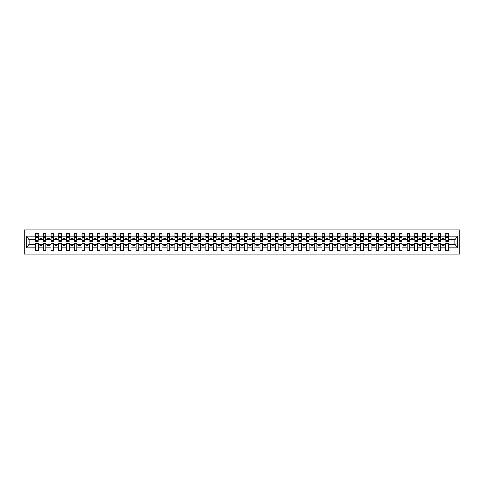 <?xml version="1.0" encoding="UTF-8"?>
<svg xmlns="http://www.w3.org/2000/svg" width="484" height="484" viewBox="0 0 484 484"><rect width="100%" height="100%" fill="white"/><g stroke="black" fill="none" stroke-linecap="round" stroke-linejoin="round"><path stroke-width="0.73" d="M24.2 254.076L459.8 254.076L459.8 229.924L24.2 229.924L24.2 254.076M448.281 240.639L448.408 239.707L454.972 239.707L457.35 236.131L457.35 247.868L448.408 247.868L448.408 243.361L445.806 243.361L445.806 244.293L440.67 244.293L440.67 243.361L438.068 243.361L438.068 244.293L432.926 244.293L432.926 243.361L430.324 243.361L430.324 244.293L425.188 244.293L425.188 243.361L422.586 243.361L422.586 244.293L417.45 244.293L417.45 243.361L414.849 243.361L414.849 244.293L409.706 244.293L409.706 243.361L407.104 243.361L407.104 244.293L401.968 244.293L401.968 243.361L399.367 243.361L399.367 244.293L394.23 244.293L394.23 243.361L391.629 243.361L391.629 244.293L386.486 244.293L386.486 243.361L383.885 243.361L383.885 244.293L378.748 244.293L378.748 243.361L376.147 243.361L376.147 244.293L371.01 244.293L371.01 243.361L368.409 243.361L368.409 244.293L363.266 244.293L363.266 243.361L360.665 243.361L360.665 244.293L355.528 244.293L355.528 243.361L352.927 243.361L352.927 244.293L347.79 244.293L347.79 243.361L345.189 243.361L345.189 244.293L340.046 244.293L340.046 243.361L337.451 243.361L337.451 244.293L332.308 244.293L332.308 243.361L329.707 243.361L329.707 244.293L324.57 244.293L324.57 243.361L321.969 243.361L321.969 244.293L316.826 244.293L316.826 243.361L314.231 243.361L314.231 244.293L309.088 244.293L309.088 243.361L306.487 243.361L306.487 244.293L301.351 244.293L301.351 243.361L298.749 243.361L298.749 244.293L293.606 244.293L293.606 243.361L291.011 243.361L291.011 244.293L285.869 244.293L285.869 243.361L283.267 243.361L283.267 244.293L278.131 244.293L278.131 243.361L275.529 243.361L275.529 244.293L270.393 244.293L270.393 243.361L267.791 243.361L267.791 244.293L262.649 244.293L262.649 243.361L260.047 243.361L260.047 244.293L254.911 244.293L254.911 243.361L252.309 243.361L252.309 244.293L247.173 244.293L247.173 243.361L244.571 243.361L244.571 244.293L239.429 244.293L239.429 243.361L236.827 243.361L236.827 244.293L231.691 244.293L231.691 243.361L229.089 243.361L229.089 244.293L223.953 244.293L223.953 243.361L221.351 243.361L221.351 244.293L216.209 244.293L216.209 243.361L213.607 243.361L213.607 244.293L208.471 244.293L208.471 243.361L205.869 243.361L205.869 244.293L200.733 244.293L200.733 243.361L198.131 243.361L198.131 244.293L192.989 244.293L192.989 243.361L190.393 243.361L190.393 244.293L185.251 244.293L185.251 243.361L182.649 243.361L182.649 244.293L177.513 244.293L177.513 243.361L174.912 243.361L174.912 244.293L169.769 244.293L169.769 243.361L167.174 243.361L167.174 244.293L162.031 244.293L162.031 243.361L159.43 243.361L159.43 244.293L154.293 244.293L154.293 243.361L151.692 243.361L151.692 244.293L146.549 244.293L146.549 243.361L143.954 243.361L143.954 244.293L138.811 244.293L138.811 243.361L136.21 243.361L136.21 244.293L131.073 244.293L131.073 243.361L128.472 243.361L128.472 244.293L123.335 244.293L123.335 243.361L120.734 243.361L120.734 244.293L115.591 244.293L115.591 243.361L112.99 243.361L112.99 244.293L107.853 244.293L107.853 243.361L105.252 243.361L105.252 244.293L100.115 244.293L100.115 243.361L97.514 243.361L97.514 244.293L92.371 244.293L92.371 243.361L89.77 243.361L89.77 244.293L84.633 244.293L84.633 243.361L82.032 243.361L82.032 244.293L76.895 244.293L76.895 243.361L74.294 243.361L74.294 244.293L69.151 244.293L69.151 243.361L66.55 243.361L66.55 244.293L61.414 244.293L61.414 243.361L58.812 243.361L58.812 244.293L53.676 244.293L53.676 243.361L51.074 243.361L51.074 244.293L45.932 244.293L45.932 243.361L43.33 243.361L43.33 244.293L38.194 244.293L38.194 243.361L35.592 243.361L35.592 244.293L29.028 244.293L26.65 247.868L26.65 236.131L29.028 239.707L35.592 239.707L35.592 236.131L26.65 236.131M448.408 247.868L448.408 250.512L445.806 250.512L445.806 244.293M445.806 247.868L440.67 247.868L440.67 250.512L438.068 250.512L438.068 244.293M440.67 247.868L440.67 244.293M438.068 247.868L432.926 247.868L432.926 250.512L430.324 250.512L430.324 244.293M432.926 247.868L432.926 244.293M430.324 247.868L425.188 247.868L425.188 250.512L422.586 250.512L422.586 244.293M425.188 247.868L425.188 244.293M422.586 247.868L417.45 247.868L417.45 250.512L414.849 250.512L414.849 244.293M417.45 247.868L417.45 244.293M414.849 247.868L409.706 247.868L409.706 250.512L407.104 250.512L407.104 244.293M409.706 247.868L409.706 244.293M407.104 247.868L401.968 247.868L401.968 250.512L399.367 250.512L399.367 244.293M401.968 247.868L401.968 244.293M399.367 247.868L394.23 247.868L394.23 250.512L391.629 250.512L391.629 244.293M394.23 247.868L394.23 244.293M391.629 247.868L386.486 247.868L386.486 250.512L383.885 250.512L383.885 244.293M386.486 247.868L386.486 244.293M383.885 247.868L378.748 247.868L378.748 250.512L376.147 250.512L376.147 244.293M378.748 247.868L378.748 244.293M376.147 247.868L371.01 247.868L371.01 250.512L368.409 250.512L368.409 244.293M371.01 247.868L371.01 244.293M368.409 247.868L363.266 247.868L363.266 250.512L360.665 250.512L360.665 244.293M363.266 247.868L363.266 244.293M360.665 247.868L355.528 247.868L355.528 250.512L352.927 250.512L352.927 244.293M355.528 247.868L355.528 244.293M352.927 247.868L347.79 247.868L347.79 250.512L345.189 250.512L345.189 244.293M347.79 247.868L347.79 244.293M345.189 247.868L340.046 247.868L340.046 250.512L337.451 250.512L337.451 244.293M340.046 247.868L340.046 244.293M337.451 247.868L332.308 247.868L332.308 250.512L329.707 250.512L329.707 244.293M332.308 247.868L332.308 244.293M329.707 247.868L324.57 247.868L324.57 250.512L321.969 250.512L321.969 244.293M324.57 247.868L324.57 244.293M321.969 247.868L316.826 247.868L316.826 250.512L314.231 250.512L314.231 244.293M316.826 247.868L316.826 244.293M314.231 247.868L309.088 247.868L309.088 250.512L306.487 250.512L306.487 244.293M309.088 247.868L309.088 244.293M306.487 247.868L301.351 247.868L301.351 250.512L298.749 250.512L298.749 244.293M301.351 247.868L301.351 244.293M298.749 247.868L293.606 247.868L293.606 250.512L291.011 250.512L291.011 244.293M293.606 247.868L293.606 244.293M291.011 247.868L285.869 247.868L285.869 250.512L283.267 250.512L283.267 244.293M285.869 247.868L285.869 244.293M283.267 247.868L278.131 247.868L278.131 250.512L275.529 250.512L275.529 244.293M278.131 247.868L278.131 244.293M275.529 247.868L270.393 247.868L270.393 250.512L267.791 250.512L267.791 244.293M270.393 247.868L270.393 244.293M267.791 247.868L262.649 247.868L262.649 250.512L260.047 250.512L260.047 244.293M262.649 247.868L262.649 244.293M260.047 247.868L254.911 247.868L254.911 250.512L252.309 250.512L252.309 244.293M254.911 247.868L254.911 244.293M252.309 247.868L247.173 247.868L247.173 250.512L244.571 250.512L244.571 244.293M247.173 247.868L247.173 244.293M244.571 247.868L239.429 247.868L239.429 250.512L236.827 250.512L236.827 244.293M239.429 247.868L239.429 244.293M236.827 247.868L231.691 247.868L231.691 250.512L229.089 250.512L229.089 244.293M231.691 247.868L231.691 244.293M229.089 247.868L223.953 247.868L223.953 250.512L221.351 250.512L221.351 244.293M223.953 247.868L223.953 244.293M221.351 247.868L216.209 247.868L216.209 250.512L213.607 250.512L213.607 244.293M216.209 247.868L216.209 244.293M213.607 247.868L208.471 247.868L208.471 250.512L205.869 250.512L205.869 244.293M208.471 247.868L208.471 244.293M205.869 247.868L200.733 247.868L200.733 250.512L198.131 250.512L198.131 244.293M200.733 247.868L200.733 244.293M198.131 247.868L192.989 247.868L192.989 250.512L190.393 250.512L190.393 244.293M192.989 247.868L192.989 244.293M190.393 247.868L185.251 247.868L185.251 250.512L182.649 250.512L182.649 244.293M185.251 247.868L185.251 244.293M182.649 247.868L177.513 247.868L177.513 250.512L174.912 250.512L174.912 244.293M177.513 247.868L177.513 244.293M174.912 247.868L169.769 247.868L169.769 250.512L167.174 250.512L167.174 244.293M169.769 247.868L169.769 244.293M167.174 247.868L162.031 247.868L162.031 250.512L159.43 250.512L159.43 244.293M162.031 247.868L162.031 244.293M159.43 247.868L154.293 247.868L154.293 250.512L151.692 250.512L151.692 244.293M154.293 247.868L154.293 244.293M151.692 247.868L146.549 247.868L146.549 250.512L143.954 250.512L143.954 244.293M146.549 247.868L146.549 244.293M143.954 247.868L138.811 247.868L138.811 250.512L136.21 250.512L136.21 244.293M138.811 247.868L138.811 244.293M136.21 247.868L131.073 247.868L131.073 250.512L128.472 250.512L128.472 244.293M131.073 247.868L131.073 244.293M128.472 247.868L123.335 247.868L123.335 250.512L120.734 250.512L120.734 244.293M123.335 247.868L123.335 244.293M120.734 247.868L115.591 247.868L115.591 250.512L112.99 250.512L112.99 244.293M115.591 247.868L115.591 244.293M112.99 247.868L107.853 247.868L107.853 250.512L105.252 250.512L105.252 244.293M107.853 247.868L107.853 244.293M105.252 247.868L100.115 247.868L100.115 250.512L97.514 250.512L97.514 244.293M100.115 247.868L100.115 244.293M97.514 247.868L92.371 247.868L92.371 250.512L89.77 250.512L89.77 244.293M92.371 247.868L92.371 244.293M89.77 247.868L84.633 247.868L84.633 250.512L82.032 250.512L82.032 244.293M84.633 247.868L84.633 244.293M82.032 247.868L76.895 247.868L76.895 250.512L74.294 250.512L74.294 244.293M76.895 247.868L76.895 244.293M74.294 247.868L69.151 247.868L69.151 250.512L66.55 250.512L66.55 244.293M69.151 247.868L69.151 244.293M66.55 247.868L61.414 247.868L61.414 250.512L58.812 250.512L58.812 244.293M61.414 247.868L61.414 244.293M58.812 247.868L53.676 247.868L53.676 250.512L51.074 250.512L51.074 244.293M53.676 247.868L53.676 244.293M51.074 247.868L45.932 247.868L45.932 250.512L43.33 250.512L43.33 244.293M45.932 247.868L45.932 244.293M445.927 240.754L448.281 240.754L448.281 241.474L445.927 241.474L445.927 233.488L445.806 236.131L440.67 236.131L440.543 240.639M445.927 240.639L445.806 236.131M438.189 240.754L440.543 240.754L440.543 241.474L438.189 241.474L438.189 233.488L438.068 236.131L432.926 236.131L432.805 240.639M438.189 240.639L438.068 236.131M430.451 240.754L432.805 240.754L432.805 241.474L430.451 241.474L430.451 233.488L430.324 236.131L425.188 236.131L425.061 240.639M430.451 240.639L430.324 236.131M422.714 240.754L425.061 240.754L425.061 241.474L422.714 241.474L422.714 233.488L422.586 236.131L417.45 236.131L417.323 240.639M422.714 240.639L422.586 236.131M414.969 240.754L417.323 240.754L417.323 241.474L414.969 241.474L414.969 233.488L414.849 236.131L409.706 236.131L409.585 240.639M414.969 240.639L414.849 236.131M407.232 240.754L409.585 240.754L409.585 241.474L407.232 241.474L407.232 233.488L407.104 236.131L401.968 236.131L401.841 240.639M407.232 240.639L407.104 236.131M399.494 240.754L401.841 240.754L401.841 241.474L399.494 241.474L399.494 233.488L399.367 236.131L394.23 236.131L394.103 240.639M399.494 240.639L399.367 236.131M391.75 240.754L394.103 240.754L394.103 241.474L391.75 241.474L391.75 233.488L391.629 236.131L386.486 236.131L386.365 240.639M391.75 240.639L391.629 236.131M384.012 240.754L386.365 240.754L386.365 241.474L384.012 241.474L384.012 233.488L383.885 236.131L378.748 236.131L378.627 240.639M384.012 240.639L383.885 236.131M376.274 240.754L378.627 240.754L378.627 241.474L376.274 241.474L376.274 233.488L376.147 236.131L371.01 236.131L370.883 240.639M376.274 240.639L376.147 236.131M368.53 240.754L370.883 240.754L370.883 241.474L368.53 241.474L368.53 233.488L368.409 236.131L363.266 236.131L363.145 240.639M368.53 240.639L368.409 236.131M360.792 240.754L363.145 240.754L363.145 241.474L360.792 241.474L360.792 233.488L360.665 236.131L355.528 236.131L355.407 240.639M360.792 240.639L360.665 236.131M353.054 240.754L355.407 240.754L355.407 241.474L353.054 241.474L353.054 233.488L352.927 236.131L347.79 236.131L347.663 240.639M353.054 240.639L352.927 236.131M345.31 240.754L347.663 240.754L347.663 241.474L345.31 241.474L345.31 233.488L345.189 236.131L340.046 236.131L339.925 240.639M345.31 240.639L345.189 236.131M337.572 240.754L339.925 240.754L339.925 241.474L337.572 241.474L337.572 233.488L337.451 236.131L332.308 236.131L332.187 240.639M337.572 240.639L337.451 236.131M329.834 240.754L332.187 240.754L332.187 241.474L329.834 241.474L329.834 233.488L329.707 236.131L324.57 236.131L324.443 240.639M329.834 240.639L329.707 236.131M322.09 240.754L324.443 240.754L324.443 241.474L322.09 241.474L322.09 233.488L321.969 236.131L316.826 236.131L316.705 240.639M322.09 240.639L321.969 236.131M314.352 240.754L316.705 240.754L316.705 241.474L314.352 241.474L314.352 233.488L314.231 236.131L309.088 236.131L308.967 240.639M314.352 240.639L314.231 236.131M306.614 240.754L308.967 240.754L308.967 241.474L306.614 241.474L306.614 233.488L306.487 236.131L301.351 236.131L301.223 240.639M306.614 240.639L306.487 236.131M298.87 240.754L301.223 240.754L301.223 241.474L298.87 241.474L298.87 233.488L298.749 236.131L293.606 236.131L293.486 240.639M298.87 240.639L298.749 236.131M291.132 240.754L293.486 240.754L293.486 241.474L291.132 241.474L291.132 233.488L291.011 236.131L285.869 236.131L285.748 240.639M291.132 240.639L291.011 236.131M283.394 240.754L285.748 240.754L285.748 241.474L283.394 241.474L283.394 233.488L283.267 236.131L278.131 236.131L278.004 240.639M283.394 240.639L283.267 236.131M275.65 240.754L278.004 240.754L278.004 241.474L275.65 241.474L275.65 233.488L275.529 236.131L270.393 236.131L270.266 240.639M275.65 240.639L275.529 236.131M267.912 240.754L270.266 240.754L270.266 241.474L267.912 241.474L267.912 233.488L267.791 236.131L262.649 236.131L262.528 240.639M267.912 240.639L267.791 236.131M260.174 240.754L262.528 240.754L262.528 241.474L260.174 241.474L260.174 233.488L260.047 236.131L254.911 236.131L254.784 240.639M260.174 240.639L260.047 236.131M252.436 240.754L254.784 240.754L254.784 241.474L252.436 241.474L252.436 233.488L252.309 236.131L247.173 236.131L247.046 240.639M252.436 240.639L252.309 236.131M244.692 240.754L247.046 240.754L247.046 241.474L244.692 241.474L244.692 233.488L244.571 236.131L239.429 236.131L239.308 240.639M244.692 240.639L244.571 236.131M236.954 240.754L239.308 240.754L239.308 241.474L236.954 241.474L236.954 233.488L236.827 236.131L231.691 236.131L231.564 240.639M236.954 240.639L236.827 236.131M229.216 240.754L231.564 240.754L231.564 241.474L229.216 241.474L229.216 233.488L229.089 236.131L223.953 236.131L223.826 240.639M229.216 240.639L229.089 236.131M221.472 240.754L223.826 240.754L223.826 241.474L221.472 241.474L221.472 233.488L221.351 236.131L216.209 236.131L216.088 240.639M221.472 240.639L221.351 236.131M213.734 240.754L216.088 240.754L216.088 241.474L213.734 241.474L213.734 233.488L213.607 236.131L208.471 236.131L208.35 240.639M213.734 240.639L213.607 236.131M205.996 240.754L208.35 240.754L208.35 241.474L205.996 241.474L205.996 233.488L205.869 236.131L200.733 236.131L200.606 240.639M205.996 240.639L205.869 236.131M198.252 240.754L200.606 240.754L200.606 241.474L198.252 241.474L198.252 233.488L198.131 236.131L192.989 236.131L192.868 240.639M198.252 240.639L198.131 236.131M190.514 240.754L192.868 240.754L192.868 241.474L190.514 241.474L190.514 233.488L190.393 236.131L185.251 236.131L185.13 240.639M190.514 240.639L190.393 236.131M182.777 240.754L185.13 240.754L185.13 241.474L182.777 241.474L182.777 233.488L182.649 236.131L177.513 236.131L177.386 240.639M182.777 240.639L182.649 236.131M175.033 240.754L177.386 240.754L177.386 241.474L175.033 241.474L175.033 233.488L174.912 236.131L169.769 236.131L169.648 240.639M175.033 240.639L174.912 236.131M167.295 240.754L169.648 240.754L169.648 241.474L167.295 241.474L167.295 233.488L167.174 236.131L162.031 236.131L161.91 240.639M167.295 240.639L167.174 236.131M159.557 240.754L161.91 240.754L161.91 241.474L159.557 241.474L159.557 233.488L159.43 236.131L154.293 236.131L154.166 240.639M159.557 240.639L159.43 236.131M151.813 240.754L154.166 240.754L154.166 241.474L151.813 241.474L151.813 233.488L151.692 236.131L146.549 236.131L146.428 240.639M151.813 240.639L151.692 236.131M144.075 240.754L146.428 240.754L146.428 241.474L144.075 241.474L144.075 233.488L143.954 236.131L138.811 236.131L138.69 240.639M144.075 240.639L143.954 236.131M136.337 240.754L138.69 240.754L138.69 241.474L136.337 241.474L136.337 233.488L136.21 236.131L131.073 236.131L130.946 240.639M136.337 240.639L136.21 236.131M128.593 240.754L130.946 240.754L130.946 241.474L128.593 241.474L128.593 233.488L128.472 236.131L123.335 236.131L123.208 240.639M128.593 240.639L128.472 236.131M120.855 240.754L123.208 240.754L123.208 241.474L120.855 241.474L120.855 233.488L120.734 236.131L115.591 236.131L115.47 240.639M120.855 240.639L120.734 236.131M113.117 240.754L115.47 240.754L115.47 241.474L113.117 241.474L113.117 233.488L112.99 236.131L107.853 236.131L107.726 240.639M113.117 240.639L112.99 236.131M105.373 240.754L107.726 240.754L107.726 241.474L105.373 241.474L105.373 233.488L105.252 236.131L100.115 236.131L99.988 240.639M105.373 240.639L105.252 236.131M97.635 240.754L99.988 240.754L99.988 241.474L97.635 241.474L97.635 233.488L97.514 236.131L92.371 236.131L92.25 240.639M97.635 240.639L97.514 236.131M89.897 240.754L92.25 240.754L92.25 241.474L89.897 241.474L89.897 233.488L89.77 236.131L84.633 236.131L84.506 240.639M89.897 240.639L89.77 236.131M82.159 240.754L84.506 240.754L84.506 241.474L82.159 241.474L82.159 233.488L82.032 236.131L76.895 236.131L76.768 240.639M82.159 240.639L82.032 236.131M74.415 240.754L76.768 240.754L76.768 241.474L74.415 241.474L74.415 233.488L74.294 236.131L69.151 236.131L69.03 240.639M74.415 240.639L74.294 236.131M66.677 240.754L69.03 240.754L69.03 241.474L66.677 241.474L66.677 233.488L66.55 236.131L61.414 236.131L61.286 240.639M66.677 240.639L66.55 236.131M58.939 240.754L61.286 240.754L61.286 241.474L58.939 241.474L58.939 233.488L58.812 236.131L53.676 236.131L53.549 240.639M58.939 240.639L58.812 236.131M51.195 240.754L53.549 240.754L53.549 241.474L51.195 241.474L51.195 233.488L51.074 236.131L45.932 236.131L45.811 240.639M51.195 240.639L51.074 236.131M43.457 240.754L45.811 240.754L45.811 241.474L43.457 241.474L43.457 233.488L43.33 236.131L38.194 236.131L38.073 233.488L38.073 241.474L35.719 241.474L35.719 237.202L38.073 237.202M43.457 240.639L43.33 236.131M43.33 247.868L38.194 247.868L38.194 250.512L35.592 250.512L35.592 244.293M38.194 247.868L38.194 244.293M35.719 237.202L35.719 233.488L35.592 236.131M35.592 239.707L35.719 240.639M448.408 239.707L448.281 233.488L448.281 240.754M438.068 233.488L440.67 233.488L440.67 236.131M430.324 233.488L432.926 233.488L432.926 236.131M422.586 233.488L425.188 233.488L425.188 236.131M414.849 233.488L417.45 233.488L417.45 236.131M407.104 233.488L409.706 233.488L409.706 236.131M399.367 233.488L401.968 233.488L401.968 236.131M391.629 233.488L394.23 233.488L394.23 236.131M383.885 233.488L386.486 233.488L386.486 236.131M376.147 233.488L378.748 233.488L378.748 236.131M368.409 233.488L371.01 233.488L371.01 236.131M360.665 233.488L363.266 233.488L363.266 236.131M352.927 233.488L355.528 233.488L355.528 236.131M345.189 233.488L347.79 233.488L347.79 236.131M337.451 233.488L340.046 233.488L340.046 236.131M329.707 233.488L332.308 233.488L332.308 236.131M321.969 233.488L324.57 233.488L324.57 236.131M314.231 233.488L316.826 233.488L316.826 236.131M306.487 233.488L309.088 233.488L309.088 236.131M298.749 233.488L301.351 233.488L301.351 236.131M291.011 233.488L293.606 233.488L293.606 236.131M283.267 233.488L285.869 233.488L285.869 236.131M275.529 233.488L278.131 233.488L278.131 236.131M267.791 233.488L270.393 233.488L270.393 236.131M260.047 233.488L262.649 233.488L262.649 236.131M252.309 233.488L254.911 233.488L254.911 236.131M244.571 233.488L247.173 233.488L247.173 236.131M236.827 233.488L239.429 233.488L239.429 236.131M229.089 233.488L231.691 233.488L231.691 236.131M221.351 233.488L223.953 233.488L223.953 236.131M213.607 233.488L216.209 233.488L216.209 236.131M205.869 233.488L208.471 233.488L208.471 236.131M198.131 233.488L200.733 233.488L200.733 236.131M190.393 233.488L192.989 233.488L192.989 236.131M182.649 233.488L185.251 233.488L185.251 236.131M174.912 233.488L177.513 233.488L177.513 236.131M167.174 233.488L169.769 233.488L169.769 236.131M159.43 233.488L162.031 233.488L162.031 236.131M151.692 233.488L154.293 233.488L154.293 236.131M143.954 233.488L146.549 233.488L146.549 236.131M136.21 233.488L138.811 233.488L138.811 236.131M128.472 233.488L131.073 233.488L131.073 236.131M120.734 233.488L123.335 233.488L123.335 236.131M112.99 233.488L115.591 233.488L115.591 236.131M105.252 233.488L107.853 233.488L107.853 236.131M97.514 233.488L100.115 233.488L100.115 236.131M89.77 233.488L92.371 233.488L92.371 236.131M82.032 233.488L84.633 233.488L84.633 236.131M74.294 233.488L76.895 233.488L76.895 236.131M66.55 233.488L69.151 233.488L69.151 236.131M58.812 233.488L61.414 233.488L61.414 236.131M51.074 233.488L53.676 233.488L53.676 236.131M43.33 233.488L45.932 233.488L45.932 236.131M457.35 236.131L448.408 236.131M35.592 247.868L26.65 247.868M35.592 233.488L38.194 233.488M445.806 233.488L448.408 233.488M445.806 239.707L444.009 239.707L444.009 238.533L442.461 238.533L442.461 239.707L444.009 239.707M442.461 239.707L440.67 239.707M442.461 244.293L442.461 245.467L444.009 245.467L444.009 244.293M438.068 239.707L436.272 239.707L436.272 238.533L434.723 238.533L434.723 239.707L436.272 239.707M434.723 239.707L432.926 239.707M434.723 244.293L434.723 245.467L436.272 245.467L436.272 244.293M430.324 239.707L428.534 239.707L428.534 238.533L426.985 238.533L426.985 239.707L428.534 239.707M426.985 239.707L425.188 239.707M426.985 244.293L426.985 245.467L428.534 245.467L428.534 244.293M422.586 239.707L420.79 239.707L420.79 238.533L419.241 238.533L419.241 239.707L420.79 239.707M419.241 239.707L417.45 239.707M419.241 244.293L419.241 245.467L420.79 245.467L420.79 244.293M414.849 239.707L413.052 239.707L413.052 238.533L411.503 238.533L411.503 239.707L413.052 239.707M411.503 239.707L409.706 239.707M411.503 244.293L411.503 245.467L413.052 245.467L413.052 244.293M407.104 239.707L405.314 239.707L405.314 238.533L403.765 238.533L403.765 239.707L405.314 239.707M403.765 239.707L401.968 239.707M403.765 244.293L403.765 245.467L405.314 245.467L405.314 244.293M399.367 239.707L397.57 239.707L397.57 238.533L396.021 238.533L396.021 239.707L397.57 239.707M396.021 239.707L394.23 239.707M396.021 244.293L396.021 245.467L397.57 245.467L397.57 244.293M391.629 239.707L389.832 239.707L389.832 238.533L388.283 238.533L388.283 239.707L389.832 239.707M388.283 239.707L386.486 239.707M388.283 244.293L388.283 245.467L389.832 245.467L389.832 244.293M383.885 239.707L382.094 239.707L382.094 238.533L380.545 238.533L380.545 239.707L382.094 239.707M380.545 239.707L378.748 239.707M380.545 244.293L380.545 245.467L382.094 245.467L382.094 244.293M376.147 239.707L374.35 239.707L374.35 238.533L372.801 238.533L372.801 239.707L374.35 239.707M372.801 239.707L371.01 239.707M372.801 244.293L372.801 245.467L374.35 245.467L374.35 244.293M368.409 239.707L366.612 239.707L366.612 238.533L365.063 238.533L365.063 239.707L366.612 239.707M365.063 239.707L363.266 239.707M365.063 244.293L365.063 245.467L366.612 245.467L366.612 244.293M360.665 239.707L358.874 239.707L358.874 238.533L357.325 238.533L357.325 239.707L358.874 239.707M357.325 239.707L355.528 239.707M357.325 244.293L357.325 245.467L358.874 245.467L358.874 244.293M352.927 239.707L351.13 239.707L351.13 238.533L349.587 238.533L349.587 239.707L351.13 239.707M349.587 239.707L347.79 239.707M349.587 244.293L349.587 245.467L351.13 245.467L351.13 244.293M345.189 239.707L343.392 239.707L343.392 238.533L341.843 238.533L341.843 239.707L343.392 239.707M341.843 239.707L340.046 239.707M341.843 244.293L341.843 245.467L343.392 245.467L343.392 244.293M337.451 239.707L335.654 239.707L335.654 238.533L334.105 238.533L334.105 239.707L335.654 239.707M334.105 239.707L332.308 239.707M334.105 244.293L334.105 245.467L335.654 245.467L335.654 244.293M329.707 239.707L327.91 239.707L327.91 238.533L326.367 238.533L326.367 239.707L327.91 239.707M326.367 239.707L324.57 239.707M326.367 244.293L326.367 245.467L327.91 245.467L327.91 244.293M321.969 239.707L320.172 239.707L320.172 238.533L318.623 238.533L318.623 239.707L320.172 239.707M318.623 239.707L316.826 239.707M318.623 244.293L318.623 245.467L320.172 245.467L320.172 244.293M314.231 239.707L312.434 239.707L312.434 238.533L310.885 238.533L310.885 239.707L312.434 239.707M310.885 239.707L309.088 239.707M310.885 244.293L310.885 245.467L312.434 245.467L312.434 244.293M306.487 239.707L304.69 239.707L304.69 238.533L303.147 238.533L303.147 239.707L304.69 239.707M303.147 239.707L301.351 239.707M303.147 244.293L303.147 245.467L304.69 245.467L304.69 244.293M298.749 239.707L296.952 239.707L296.952 238.533L295.403 238.533L295.403 239.707L296.952 239.707M295.403 239.707L293.606 239.707M295.403 244.293L295.403 245.467L296.952 245.467L296.952 244.293M291.011 239.707L289.214 239.707L289.214 238.533L287.665 238.533L287.665 239.707L289.214 239.707M287.665 239.707L285.869 239.707M287.665 244.293L287.665 245.467L289.214 245.467L289.214 244.293M283.267 239.707L281.476 239.707L281.476 238.533L279.927 238.533L279.927 239.707L281.476 239.707M279.927 239.707L278.131 239.707M279.927 244.293L279.927 245.467L281.476 245.467L281.476 244.293M275.529 239.707L273.732 239.707L273.732 238.533L272.183 238.533L272.183 239.707L273.732 239.707M272.183 239.707L270.393 239.707M272.183 244.293L272.183 245.467L273.732 245.467L273.732 244.293M267.791 239.707L265.994 239.707L265.994 238.533L264.445 238.533L264.445 239.707L265.994 239.707M264.445 239.707L262.649 239.707M264.445 244.293L264.445 245.467L265.994 245.467L265.994 244.293M260.047 239.707L258.256 239.707L258.256 238.533L256.708 238.533L256.708 239.707L258.256 239.707M256.708 239.707L254.911 239.707M256.708 244.293L256.708 245.467L258.256 245.467L258.256 244.293M252.309 239.707L250.512 239.707L250.512 238.533L248.964 238.533L248.964 239.707L250.512 239.707M248.964 239.707L247.173 239.707M248.964 244.293L248.964 245.467L250.512 245.467L250.512 244.293M244.571 239.707L242.774 239.707L242.774 238.533L241.226 238.533L241.226 239.707L242.774 239.707M241.226 239.707L239.429 239.707M241.226 244.293L241.226 245.467L242.774 245.467L242.774 244.293M236.827 239.707L235.036 239.707L235.036 238.533L233.488 238.533L233.488 239.707L235.036 239.707M233.488 239.707L231.691 239.707M233.488 244.293L233.488 245.467L235.036 245.467L235.036 244.293M229.089 239.707L227.292 239.707L227.292 238.533L225.744 238.533L225.744 239.707L227.292 239.707M225.744 239.707L223.953 239.707M225.744 244.293L225.744 245.467L227.292 245.467L227.292 244.293M221.351 239.707L219.554 239.707L219.554 238.533L218.006 238.533L218.006 239.707L219.554 239.707M218.006 239.707L216.209 239.707M218.006 244.293L218.006 245.467L219.554 245.467L219.554 244.293M213.607 239.707L211.817 239.707L211.817 238.533L210.268 238.533L210.268 239.707L211.817 239.707M210.268 239.707L208.471 239.707M210.268 244.293L210.268 245.467L211.817 245.467L211.817 244.293M205.869 239.707L204.073 239.707L204.073 238.533L202.524 238.533L202.524 239.707L204.073 239.707M202.524 239.707L200.733 239.707M202.524 244.293L202.524 245.467L204.073 245.467L204.073 244.293M198.131 239.707L196.335 239.707L196.335 238.533L194.786 238.533L194.786 239.707L196.335 239.707M194.786 239.707L192.989 239.707M194.786 244.293L194.786 245.467L196.335 245.467L196.335 244.293M190.393 239.707L188.597 239.707L188.597 238.533L187.048 238.533L187.048 239.707L188.597 239.707M187.048 239.707L185.251 239.707M187.048 244.293L187.048 245.467L188.597 245.467L188.597 244.293M182.649 239.707L180.853 239.707L180.853 238.533L179.31 238.533L179.31 239.707L180.853 239.707M179.31 239.707L177.513 239.707M179.31 244.293L179.31 245.467L180.853 245.467L180.853 244.293M174.912 239.707L173.115 239.707L173.115 238.533L171.566 238.533L171.566 239.707L173.115 239.707M171.566 239.707L169.769 239.707M171.566 244.293L171.566 245.467L173.115 245.467L173.115 244.293M167.174 239.707L165.377 239.707L165.377 238.533L163.828 238.533L163.828 239.707L165.377 239.707M163.828 239.707L162.031 239.707M163.828 244.293L163.828 245.467L165.377 245.467L165.377 244.293M159.43 239.707L157.633 239.707L157.633 238.533L156.09 238.533L156.09 239.707L157.633 239.707M156.09 239.707L154.293 239.707M156.09 244.293L156.09 245.467L157.633 245.467L157.633 244.293M151.692 239.707L149.895 239.707L149.895 238.533L148.346 238.533L148.346 239.707L149.895 239.707M148.346 239.707L146.549 239.707M148.346 244.293L148.346 245.467L149.895 245.467L149.895 244.293M143.954 239.707L142.157 239.707L142.157 238.533L140.608 238.533L140.608 239.707L142.157 239.707M140.608 239.707L138.811 239.707M140.608 244.293L140.608 245.467L142.157 245.467L142.157 244.293M136.21 239.707L134.413 239.707L134.413 238.533L132.87 238.533L132.87 239.707L134.413 239.707M132.87 239.707L131.073 239.707M132.87 244.293L132.87 245.467L134.413 245.467L134.413 244.293M128.472 239.707L126.675 239.707L126.675 238.533L125.126 238.533L125.126 239.707L126.675 239.707M125.126 239.707L123.335 239.707M125.126 244.293L125.126 245.467L126.675 245.467L126.675 244.293M120.734 239.707L118.937 239.707L118.937 238.533L117.388 238.533L117.388 239.707L118.937 239.707M117.388 239.707L115.591 239.707M117.388 244.293L117.388 245.467L118.937 245.467L118.937 244.293M112.99 239.707L111.199 239.707L111.199 238.533L109.65 238.533L109.65 239.707L111.199 239.707M109.65 239.707L107.853 239.707M109.65 244.293L109.65 245.467L111.199 245.467L111.199 244.293M105.252 239.707L103.455 239.707L103.455 238.533L101.906 238.533L101.906 239.707L103.455 239.707M101.906 239.707L100.115 239.707M101.906 244.293L101.906 245.467L103.455 245.467L103.455 244.293M97.514 239.707L95.717 239.707L95.717 238.533L94.168 238.533L94.168 239.707L95.717 239.707M94.168 239.707L92.371 239.707M94.168 244.293L94.168 245.467L95.717 245.467L95.717 244.293M89.77 239.707L87.979 239.707L87.979 238.533L86.43 238.533L86.43 239.707L87.979 239.707M86.43 239.707L84.633 239.707M86.43 244.293L86.43 245.467L87.979 245.467L87.979 244.293M82.032 239.707L80.235 239.707L80.235 238.533L78.686 238.533L78.686 239.707L80.235 239.707M78.686 239.707L76.895 239.707M78.686 244.293L78.686 245.467L80.235 245.467L80.235 244.293M74.294 239.707L72.497 239.707L72.497 238.533L70.948 238.533L70.948 239.707L72.497 239.707M70.948 239.707L69.151 239.707M70.948 244.293L70.948 245.467L72.497 245.467L72.497 244.293M66.55 239.707L64.759 239.707L64.759 238.533L63.21 238.533L63.21 239.707L64.759 239.707M63.21 239.707L61.414 239.707M63.21 244.293L63.21 245.467L64.759 245.467L64.759 244.293M58.812 239.707L57.015 239.707L57.015 238.533L55.466 238.533L55.466 239.707L57.015 239.707M55.466 239.707L53.676 239.707M55.466 244.293L55.466 245.467L57.015 245.467L57.015 244.293M51.074 239.707L49.277 239.707L49.277 238.533L47.728 238.533L47.728 239.707L49.277 239.707M47.728 239.707L45.932 239.707M47.728 244.293L47.728 245.467L49.277 245.467L49.277 244.293M43.33 239.707L41.539 239.707L41.539 238.533L39.99 238.533L39.99 239.707L41.539 239.707M39.99 239.707L38.194 239.707L38.194 236.131M39.99 244.293L39.99 245.467L41.539 245.467L41.539 244.293M38.194 239.707L38.073 240.639M457.35 247.868L454.972 244.293L448.408 244.293M29.155 239.707L29.155 244.293M454.845 244.293L454.845 239.707M35.719 236.597L38.073 236.597M45.932 233.488L45.811 240.754M43.457 237.202L45.811 237.202M43.457 236.597L45.811 236.597M53.676 233.488L53.549 240.754M51.195 237.202L53.549 237.202M51.195 236.597L53.549 236.597M61.414 233.488L61.286 240.754M58.939 237.202L61.286 237.202M58.939 236.597L61.286 236.597M69.151 233.488L69.03 240.754M66.677 237.202L69.03 237.202M66.677 236.597L69.03 236.597M76.895 233.488L76.768 240.754M74.415 237.202L76.768 237.202M74.415 236.597L76.768 236.597M84.633 233.488L84.506 240.754M82.159 237.202L84.506 237.202M82.159 236.597L84.506 236.597M92.371 233.488L92.25 240.754M89.897 237.202L92.25 237.202M89.897 236.597L92.25 236.597M100.115 233.488L99.988 240.754M97.635 237.202L99.988 237.202M97.635 236.597L99.988 236.597M107.853 233.488L107.726 240.754M105.373 237.202L107.726 237.202M105.373 236.597L107.726 236.597M115.591 233.488L115.47 240.754M113.117 237.202L115.47 237.202M113.117 236.597L115.47 236.597M123.335 233.488L123.208 240.754M120.855 237.202L123.208 237.202M120.855 236.597L123.208 236.597M131.073 233.488L130.946 240.754M128.593 237.202L130.946 237.202M128.593 236.597L130.946 236.597M138.811 233.488L138.69 240.754M136.337 237.202L138.69 237.202M136.337 236.597L138.69 236.597M146.549 233.488L146.428 240.754M144.075 237.202L146.428 237.202M144.075 236.597L146.428 236.597M154.293 233.488L154.166 240.754M151.813 237.202L154.166 237.202M151.813 236.597L154.166 236.597M162.031 233.488L161.91 240.754M159.557 237.202L161.91 237.202M159.557 236.597L161.91 236.597M169.769 233.488L169.648 240.754M167.295 237.202L169.648 237.202M167.295 236.597L169.648 236.597M177.513 233.488L177.386 240.754M175.033 237.202L177.386 237.202M175.033 236.597L177.386 236.597M185.251 233.488L185.13 240.754M182.777 237.202L185.13 237.202M182.777 236.597L185.13 236.597M192.989 233.488L192.868 240.754M190.514 237.202L192.868 237.202M190.514 236.597L192.868 236.597M200.733 233.488L200.606 240.754M198.252 237.202L200.606 237.202M198.252 236.597L200.606 236.597M208.471 233.488L208.35 240.754M205.996 237.202L208.35 237.202M205.996 236.597L208.35 236.597M216.209 233.488L216.088 240.754M213.734 237.202L216.088 237.202M213.734 236.597L216.088 236.597M223.953 233.488L223.826 240.754M221.472 237.202L223.826 237.202M221.472 236.597L223.826 236.597M231.691 233.488L231.564 240.754M229.216 237.202L231.564 237.202M229.216 236.597L231.564 236.597M239.429 233.488L239.308 240.754M236.954 237.202L239.308 237.202M236.954 236.597L239.308 236.597M247.173 233.488L247.046 240.754M244.692 237.202L247.046 237.202M244.692 236.597L247.046 236.597M254.911 233.488L254.784 240.754M252.436 237.202L254.784 237.202M252.436 236.597L254.784 236.597M262.649 233.488L262.528 240.754M260.174 237.202L262.528 237.202M260.174 236.597L262.528 236.597M270.393 233.488L270.266 240.754M267.912 237.202L270.266 237.202M267.912 236.597L270.266 236.597M278.131 233.488L278.004 240.754M275.65 237.202L278.004 237.202M275.65 236.597L278.004 236.597M285.869 233.488L285.748 240.754M283.394 237.202L285.748 237.202M283.394 236.597L285.748 236.597M293.606 233.488L293.486 240.754M291.132 237.202L293.486 237.202M291.132 236.597L293.486 236.597M301.351 233.488L301.223 240.754M298.87 237.202L301.223 237.202M298.87 236.597L301.223 236.597M309.088 233.488L308.967 240.754M306.614 237.202L308.967 237.202M306.614 236.597L308.967 236.597M316.826 233.488L316.705 240.754M314.352 237.202L316.705 237.202M314.352 236.597L316.705 236.597M324.57 233.488L324.443 240.754M322.09 237.202L324.443 237.202M322.09 236.597L324.443 236.597M332.308 233.488L332.187 240.754M329.834 237.202L332.187 237.202M329.834 236.597L332.187 236.597M340.046 233.488L339.925 240.754M337.572 237.202L339.925 237.202M337.572 236.597L339.925 236.597M347.79 233.488L347.663 240.754M345.31 237.202L347.663 237.202M345.31 236.597L347.663 236.597M355.528 233.488L355.407 240.754M353.054 237.202L355.407 237.202M353.054 236.597L355.407 236.597M363.266 233.488L363.145 240.754M360.792 237.202L363.145 237.202M360.792 236.597L363.145 236.597M371.01 233.488L370.883 240.754M368.53 237.202L370.883 237.202M368.53 236.597L370.883 236.597M378.748 233.488L378.627 240.754M376.274 237.202L378.627 237.202M376.274 236.597L378.627 236.597M386.486 233.488L386.365 240.754M384.012 237.202L386.365 237.202M384.012 236.597L386.365 236.597M394.23 233.488L394.103 240.754M391.75 237.202L394.103 237.202M391.75 236.597L394.103 236.597M401.968 233.488L401.841 240.754M399.494 237.202L401.841 237.202M399.494 236.597L401.841 236.597M409.706 233.488L409.585 240.754M407.232 237.202L409.585 237.202M407.232 236.597L409.585 236.597M417.45 233.488L417.323 240.754M414.969 237.202L417.323 237.202M414.969 236.597L417.323 236.597M425.188 233.488L425.061 240.754M422.714 237.202L425.061 237.202M422.714 236.597L425.061 236.597M432.926 233.488L432.805 240.754M430.451 237.202L432.805 237.202M430.451 236.597L432.805 236.597M440.67 233.488L440.543 240.754M438.189 237.202L440.543 237.202M438.189 236.597L440.543 236.597M445.927 237.202L448.281 237.202M445.927 236.597L448.281 236.597M35.719 240.754L38.073 240.754M35.719 234.976L38.073 234.976M43.457 234.976L45.811 234.976M51.195 234.976L53.549 234.976M58.939 234.976L61.286 234.976M66.677 234.976L69.03 234.976M74.415 234.976L76.768 234.976M82.159 234.976L84.506 234.976M89.897 234.976L92.25 234.976M97.635 234.976L99.988 234.976M105.373 234.976L107.726 234.976M113.117 234.976L115.47 234.976M120.855 234.976L123.208 234.976M128.593 234.976L130.946 234.976M136.337 234.976L138.69 234.976M144.075 234.976L146.428 234.976M151.813 234.976L154.166 234.976M159.557 234.976L161.91 234.976M167.295 234.976L169.648 234.976M175.033 234.976L177.386 234.976M182.777 234.976L185.13 234.976M190.514 234.976L192.868 234.976M198.252 234.976L200.606 234.976M205.996 234.976L208.35 234.976M213.734 234.976L216.088 234.976M221.472 234.976L223.826 234.976M229.216 234.976L231.564 234.976M236.954 234.976L239.308 234.976M244.692 234.976L247.046 234.976M252.436 234.976L254.784 234.976M260.174 234.976L262.528 234.976M267.912 234.976L270.266 234.976M275.65 234.976L278.004 234.976M283.394 234.976L285.748 234.976M291.132 234.976L293.486 234.976M298.87 234.976L301.223 234.976M306.614 234.976L308.967 234.976M314.352 234.976L316.705 234.976M322.09 234.976L324.443 234.976M329.834 234.976L332.187 234.976M337.572 234.976L339.925 234.976M345.31 234.976L347.663 234.976M353.054 234.976L355.407 234.976M360.792 234.976L363.145 234.976M368.53 234.976L370.883 234.976M376.274 234.976L378.627 234.976M384.012 234.976L386.365 234.976M391.75 234.976L394.103 234.976M399.494 234.976L401.841 234.976M407.232 234.976L409.585 234.976M414.969 234.976L417.323 234.976M422.714 234.976L425.061 234.976M430.451 234.976L432.805 234.976M438.189 234.976L440.543 234.976M445.927 234.976L448.281 234.976"/></g></svg>
